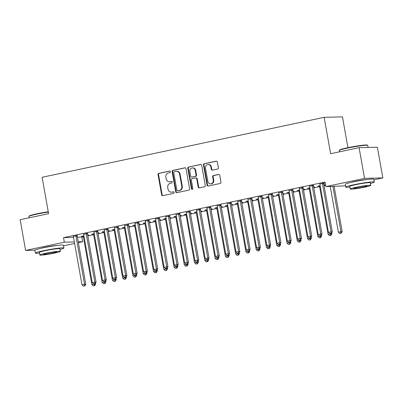 <?xml version="1.0" encoding="UTF-8"?>
<svg xmlns="http://www.w3.org/2000/svg" width="403" height="403" viewBox="0 0 403 403"><rect width="100%" height="100%" fill="white"/><g stroke="black" fill="none" stroke-linecap="round" stroke-linejoin="round"><path stroke-width="0.6" d="M170.424 171.698A0.796 0.72 -91.4 0 0 169.577 171.063L158.868 173.345A1.138 1.028 -91.4 0 0 158.057 174.675L161.633 194.76A1.138 1.028 -91.4 0 0 162.842 195.662L173.552 193.385A0.796 0.72 -91.4 0 0 173.396 191.808A0.796 0.72 -91.4 0 0 173.275 191.823L171.89 192.12A3.637 3.289 -91.4 0 1 171.34 192.181A3.637 3.289 -91.4 0 1 168.026 189.234L167.729 187.561A3.637 3.289 -91.4 0 1 170.318 183.3L171.703 183.007A0.796 0.72 -91.4 0 0 171.547 181.431A0.796 0.72 -91.4 0 0 171.426 181.446L170.041 181.738A3.637 3.289 -91.4 0 1 169.492 181.803A3.637 3.289 -91.4 0 1 166.177 178.856L165.88 177.179A3.637 3.289 -91.4 0 1 168.469 172.922L169.854 172.63A0.796 0.72 -91.4 0 0 170.424 171.698M351.33 182.342A9.032 0.645 -10.1 0 1 355.567 181.274A9.032 0.645 -10.1 0 1 367.42 179.476M40.95 248.329A9.032 0.645 -10.1 0 1 45.186 247.261A9.032 0.645 -10.1 0 1 57.045 245.462M217.58 169.028A1.138 1.028 -91.4 0 0 218.391 167.698L217.383 162.061A1.138 1.028 -91.4 0 0 216.179 161.16L204.281 163.689A1.138 1.028 -91.4 0 0 203.475 165.018L207.051 185.108A1.138 1.028 -91.4 0 0 208.26 186.01L220.154 183.481A1.138 1.028 -91.4 0 0 220.965 182.151L219.751 175.34A1.138 1.028 -91.4 0 0 218.542 174.439L213.454 175.522A1.138 1.028 -91.4 0 0 212.643 176.852L213.242 180.227A3.038 2.75 -91.4 0 1 210.623 183.839A3.038 2.75 -91.4 0 1 207.852 181.375L205.495 168.152A3.038 2.75 -91.4 0 1 208.119 164.535A3.038 2.75 -91.4 0 1 210.89 167.003L211.283 169.205A1.138 1.028 -91.4 0 0 212.487 170.106L217.58 169.028M345.552 185.848L325.825 186.599L325.02 182.055L63.528 237.644L64.339 242.193L74.343 241.946M325.825 186.599L364.549 178.368L382.85 177.919L373.883 179.824M34.92 250.198L25.621 250.424L20.15 219.726L48.602 213.681L42.119 177.295L324.148 117.333L330.631 153.719L359.078 147.669L364.549 178.368M25.621 250.424L64.339 242.193M186.03 168.726A1.138 1.028 -91.4 0 0 184.826 167.824L172.927 170.353A1.138 1.028 -91.4 0 0 172.121 171.683L175.698 191.773A1.138 1.028 -91.4 0 0 176.907 192.674L188.8 190.145A1.138 1.028 -91.4 0 0 189.612 188.816L186.03 168.726M188.604 167.018L200.503 164.489A1.138 1.028 -91.4 0 1 201.707 165.391L205.288 185.481A1.138 1.028 -91.4 0 1 204.477 186.811L199.384 187.894A1.138 1.028 -91.4 0 1 198.18 186.992L196.729 178.846A1.138 1.028 -91.4 0 0 195.52 177.945L192.145 178.66A1.138 1.028 -91.4 0 0 191.334 179.99L192.846 188.473A0.796 0.72 -91.4 0 1 191.435 188.775L187.798 168.348A1.138 1.028 -91.4 0 1 188.604 167.018L200.916 164.495M347.935 147.674L342.449 116.885L324.148 117.333M313.489 185.41L309.534 186.251M320.143 185.622L317.65 186.156L319.428 186.01M323.947 185.048L325.045 184.816L323.911 184.841M292.951 189.778L288.996 190.619M299.6 189.989L297.107 190.523L298.89 190.377M303.404 189.415L304.507 189.183L303.368 189.209M272.408 194.145L268.453 194.987M279.057 194.357L276.564 194.891L278.347 194.745M282.866 193.783L283.964 193.546L282.825 193.576M251.865 198.513L247.916 199.354M258.519 198.724L256.026 199.258L257.804 199.107M262.323 198.15L263.421 197.913L262.288 197.944M231.327 202.88L227.373 203.722M237.977 203.092L235.483 203.621L237.266 203.475M241.78 202.518L242.883 202.281L241.745 202.311M210.784 207.248L206.83 208.084M217.434 207.459L214.94 207.988L216.723 207.842M221.242 206.885L222.34 206.648L221.202 206.679M190.246 211.615L186.292 212.452M196.896 211.827L194.402 212.356L196.18 212.21M200.699 211.253L201.797 211.016L200.664 211.046M169.703 215.978L165.749 216.819M176.353 216.194L173.859 216.723L175.643 216.577M180.156 215.62L181.259 215.383L180.121 215.414M149.16 220.345L145.206 221.187M155.81 220.562L153.316 221.091L155.1 220.945M159.618 219.983L160.716 219.751L159.578 219.781M128.622 224.713L124.668 225.554M135.272 224.929L132.778 225.458L134.557 225.312M139.075 224.35L140.173 224.118L139.04 224.144M108.08 229.08L104.125 229.922M114.729 229.297L112.236 229.826L114.019 229.68M118.532 228.718L119.636 228.486L118.497 228.511M87.537 233.448L83.582 234.289M94.191 233.664L91.693 234.193L93.476 234.047M97.994 233.085L99.093 232.853L97.954 232.879M63.528 237.644L73.537 237.402M77.426 237.307L83.376 236.868M87.839 235.921L93.647 234.682M98.11 233.735L103.919 232.501M108.382 231.554L114.19 230.32M118.648 229.367L124.462 228.133M128.92 227.186L134.728 225.952M139.191 225L144.999 223.766M149.463 222.819L155.271 221.585M159.734 220.632L165.542 219.398M170.001 218.451L175.814 217.217M180.272 216.27L186.085 215.031M190.543 214.084L196.352 212.849M200.815 211.902L206.623 210.663M211.086 209.716L216.895 208.482M221.358 207.535L227.166 206.301M231.624 205.349L237.438 204.114M241.896 203.167L247.704 201.933M252.167 200.981L257.975 199.747M262.439 198.8L268.247 197.566M272.71 196.614L278.518 195.379M282.982 194.432L288.79 193.198M293.248 192.246L299.061 191.012M303.519 190.065L309.328 188.831M313.791 187.884L319.599 186.644M324.062 185.697L325.609 185.37M83.92 235.846L81.426 236.375L83.204 236.229M87.723 235.271L88.821 235.035L87.688 235.065M77.265 235.634L73.311 236.47M104.458 231.478L101.964 232.007L103.747 231.861M108.266 230.904L109.364 230.667L108.226 230.697M97.808 231.267L93.854 232.108M125.001 227.111L122.507 227.64L124.29 227.494M128.804 226.536L129.907 226.3L128.769 226.33M118.351 226.899L114.397 227.74M145.543 222.743L143.05 223.277L144.828 223.131M149.347 222.169L150.445 221.932L149.311 221.962M138.889 222.532L134.934 223.373M166.081 218.376L163.588 218.91L165.371 218.764M169.885 217.801L170.988 217.57L169.849 217.595M159.432 218.164L155.477 219.005M186.624 214.008L184.131 214.542L185.914 214.396M190.428 213.434L191.531 213.202L190.392 213.227M179.975 213.797L176.02 214.638M207.167 209.646L204.669 210.175L206.452 210.028M210.971 209.066L212.069 208.835L210.935 208.86M200.513 209.429L196.558 210.27M227.705 205.278L225.212 205.807L226.995 205.661M231.508 204.699L232.612 204.467L231.473 204.492M221.056 205.062L217.101 205.903M248.248 200.911L245.754 201.44L247.538 201.293M252.051 200.331L253.155 200.1L252.016 200.125M241.599 200.694L237.644 201.535M268.791 196.543L266.292 197.072L268.076 196.926M272.594 195.964L273.692 195.732L272.554 195.757M262.136 196.326L258.182 197.168M289.329 192.176L286.835 192.705L288.619 192.558M293.132 191.596L294.235 191.365L293.097 191.395M282.679 191.959L278.725 192.8M309.872 187.808L307.378 188.337L309.161 188.191M313.675 187.234L314.778 186.997L313.64 187.027M303.222 187.591L299.268 188.433M325.166 182.881L319.806 184.065M323.76 183.229L325.176 182.927M359.078 147.669L377.379 147.221L382.85 177.919M81.829 237.196L82.64 241.745L78.378 242.651M74.615 243.452L63.503 245.815M78.237 241.85L82.64 241.745M169.492 181.803L169.985 181.793A3.637 3.289 -91.4 0 0 170.534 181.728L170.041 181.738M171.769 181.466L170.534 181.728M171.34 192.181L171.834 192.171A3.637 3.289 -91.4 0 0 172.383 192.105L171.89 192.12M173.617 191.843L172.383 192.105M169.92 171.084L159.361 173.33A1.138 1.028 -91.4 0 0 158.55 174.66L162.132 194.75A1.138 1.028 -91.4 0 0 162.923 195.646M185.239 167.829L173.426 170.343A1.138 1.028 -91.4 0 0 172.615 171.673L176.192 191.757A1.138 1.028 -91.4 0 0 176.988 192.654M174.318 171.678A0.796 0.72 -91.4 0 0 173.748 172.61L176.892 190.246A0.796 0.72 -91.4 0 0 177.738 190.876L179.199 190.564A3.637 3.289 -91.4 0 0 181.788 186.307L179.642 174.252A3.637 3.289 -91.4 0 0 176.328 171.305A3.637 3.289 -91.4 0 0 175.779 171.371L174.318 171.678M177.99 190.871A0.796 0.72 -91.4 0 0 178.232 190.861L177.738 190.876M176.328 171.305L176.821 171.29A3.637 3.289 -91.4 0 1 180.136 174.242L182.282 186.297A3.637 3.289 -91.4 0 1 179.693 190.554L178.232 190.861M195.692 177.924L196.185 177.909A1.138 1.028 -91.4 0 1 197.223 178.831L198.674 186.982A1.138 1.028 -91.4 0 0 199.47 187.879M189.103 167.008A1.138 1.028 -91.4 0 0 188.292 168.338L191.929 188.76A0.796 0.72 -91.4 0 0 192.407 189.365M195.223 170.393A3.038 2.75 -91.4 0 0 192.453 167.925A3.038 2.75 -91.4 0 0 189.828 171.537L190.659 176.197A1.138 1.028 -91.4 0 0 191.868 177.098L195.243 176.383A1.138 1.028 -91.4 0 0 196.054 175.053L195.223 170.393L195.717 170.378A3.038 2.75 -91.4 0 0 192.946 167.915L192.453 167.925M191.697 177.119L192.191 177.108A1.138 1.028 -91.4 0 0 192.362 177.088L191.868 177.098M195.717 170.378L196.548 175.038A1.138 1.028 -91.4 0 1 195.737 176.368L192.362 177.088M208.119 164.535L208.613 164.525A3.038 2.75 -91.4 0 1 211.384 166.993L211.776 169.195A1.138 1.028 -91.4 0 0 212.572 170.091M210.623 183.839L211.117 183.828A3.038 2.75 -91.4 0 0 213.741 180.217L213.242 180.227M218.955 174.444L213.948 175.512A1.138 1.028 -91.4 0 0 213.137 176.841L213.741 180.217M216.587 161.165L204.774 163.673A1.138 1.028 -91.4 0 0 203.968 165.003L207.545 185.093A1.138 1.028 -91.4 0 0 208.341 185.99M83.089 236.022L83.179 236.178A1.159 1.048 88.6 0 1 83.325 236.586L91.874 284.568L95.677 283.989L95.511 283.067M94.307 285.651L93.279 285.873L94.801 285.641L94.307 285.651L94.413 283.863M93.279 285.873L91.874 284.568M95.677 283.989L94.801 285.641M76.031 235.664L76.001 235.841A1.159 1.048 -91.4 0 0 76.001 236.284L84.549 284.261L81.98 284.81L73.432 236.828A1.159 1.048 -91.4 0 0 73.286 236.42L73.195 236.264M77.311 235.392L77.235 235.81A1.159 1.048 -91.4 0 0 77.24 236.254L85.784 284.231L84.549 284.261L84.413 285.893L83.386 286.115L84.413 285.893M84.907 285.883L85.784 284.231M81.98 284.81L83.386 286.115M93.355 233.841L93.446 233.992A1.159 1.048 88.6 0 1 93.597 234.4L102.145 282.382L105.949 281.808L105.782 280.886M104.573 283.47L103.551 283.687L105.072 283.455L104.573 283.47L104.684 281.677M103.551 283.687L102.145 282.382M105.949 281.808L105.072 283.455M103.626 231.654L103.717 231.811A1.159 1.048 88.6 0 1 103.868 232.219L112.417 280.201L116.22 279.622L116.054 278.7M114.845 281.284L113.817 281.506L115.339 281.274L114.845 281.284L114.956 279.496M113.817 281.506L112.417 280.201M116.22 279.622L115.339 281.274M86.302 233.478L86.272 233.659A1.159 1.048 -91.4 0 0 86.272 234.098L94.821 282.08L92.252 282.624L83.703 234.647A1.159 1.048 -91.4 0 0 83.552 234.234L83.466 234.083M87.582 233.206L87.506 233.629A1.159 1.048 -91.4 0 0 87.506 234.067L96.055 282.05L94.821 282.08L94.685 283.712L93.657 283.929L94.685 283.712M95.179 283.702L96.055 282.05M92.252 282.624L93.657 283.929M96.574 231.297L96.539 231.473A1.159 1.048 -91.4 0 0 96.544 231.916L105.087 279.894L102.523 280.443L93.975 232.46A1.159 1.048 -91.4 0 0 93.823 232.052L93.733 231.896M97.848 231.025L97.778 231.443A1.159 1.048 -91.4 0 0 97.778 231.886L106.327 279.863L105.087 279.894L104.951 281.531L103.924 281.747L104.951 281.531M105.45 281.516L106.327 279.863M102.523 280.443L103.924 281.747M48.315 212.074A14.473 1.033 169.9 0 0 36.95 214.119A14.473 1.033 169.9 0 0 28.905 216.426L29.187 216.023A14.125 1.008 -10.1 0 1 37.036 213.771A14.125 1.008 -10.1 0 1 48.259 211.756M60.037 249.452A14.473 1.033 169.9 0 0 63.901 248.041A14.473 1.033 169.9 0 0 43.469 250.726A14.473 1.033 169.9 0 0 35.404 253.114A14.473 1.033 169.9 0 0 39.519 253.109M63.901 248.041L63.397 245.195A14.473 1.033 169.9 0 0 42.965 247.885A14.473 1.033 169.9 0 0 34.9 250.273L35.404 253.114M39.862 255.018L39.393 252.404A10.423 0.741 -10.1 0 1 45.201 250.686A10.423 0.741 -10.1 0 1 59.911 248.752L60.379 251.366A10.423 0.741 169.9 0 0 45.665 253.301A10.423 0.741 169.9 0 0 39.862 255.018A10.423 0.741 169.9 0 0 54.571 253.084A10.423 0.741 169.9 0 0 60.379 251.366M47.252 253.26A6.715 0.479 169.9 0 0 43.509 254.369A6.715 0.479 169.9 0 0 52.989 253.119A6.715 0.479 169.9 0 0 56.732 252.016A6.715 0.479 169.9 0 0 47.252 253.26M28.905 216.426A14.473 1.033 169.9 0 0 28.885 216.507L29.117 217.822M339.286 150.44L339.563 150.037A14.125 1.008 -10.1 0 1 347.411 147.785A14.125 1.008 -10.1 0 1 367.304 145.095L367.707 145.377A14.473 1.033 169.9 0 0 347.326 148.133A14.473 1.033 169.9 0 0 339.286 150.44A14.473 1.033 169.9 0 0 339.261 150.515L339.497 151.835M368.115 147.448L367.758 145.443A14.473 1.033 169.9 0 0 367.707 145.377M370.412 183.466A14.473 1.033 169.9 0 0 374.281 182.05A14.473 1.033 169.9 0 0 353.849 184.74A14.473 1.033 169.9 0 0 345.784 187.128A14.473 1.033 169.9 0 0 349.895 187.123M374.281 182.05L373.772 179.209A14.473 1.033 169.9 0 0 353.34 181.899A14.473 1.033 169.9 0 0 345.275 184.287L345.784 187.128M350.237 189.032L349.774 186.418A10.423 0.741 -10.1 0 1 355.577 184.7A10.423 0.741 -10.1 0 1 370.292 182.761L370.755 185.38A10.423 0.741 169.9 0 0 356.045 187.314A10.423 0.741 169.9 0 0 350.237 189.032A10.423 0.741 169.9 0 0 364.947 187.098A10.423 0.741 169.9 0 0 370.755 185.38M357.627 187.274A6.715 0.479 169.9 0 0 353.884 188.382A6.715 0.479 169.9 0 0 363.365 187.133A6.715 0.479 169.9 0 0 367.108 186.03A6.715 0.479 169.9 0 0 357.627 187.274M113.898 229.473L113.989 229.624A1.159 1.048 88.6 0 1 114.14 230.032L122.683 278.015L126.492 277.44L126.325 276.518M125.116 279.103L124.089 279.319L125.61 279.088L125.116 279.103L125.222 277.309M124.089 279.319L122.683 278.015M126.492 277.44L125.61 279.088M124.169 227.287L124.26 227.443A1.159 1.048 88.6 0 1 124.411 227.851L132.955 275.833L136.758 275.254L136.597 274.332M135.388 276.916L134.36 277.138L135.882 276.906L135.388 276.916L135.494 275.128M134.36 277.138L132.955 275.833M136.758 275.254L135.882 276.906M106.84 229.111L106.81 229.292A1.159 1.048 -91.4 0 0 106.815 229.73L115.359 277.712L112.79 278.256L104.246 230.279A1.159 1.048 -91.4 0 0 104.095 229.871L104.004 229.715M108.12 228.839L108.049 229.262A1.159 1.048 -91.4 0 0 108.049 229.7L116.598 277.682L115.359 277.712L115.223 279.344L114.195 279.561L115.223 279.344M115.716 279.334L116.598 277.682M112.79 278.256L114.195 279.561M117.112 226.929L117.082 227.106A1.159 1.048 -91.4 0 0 117.082 227.549L125.63 275.531L123.061 276.075L114.517 228.093A1.159 1.048 -91.4 0 0 114.366 227.685L114.276 227.534M118.391 226.657L118.321 227.075A1.159 1.048 -91.4 0 0 118.321 227.519L126.864 275.496L125.63 275.531L125.494 277.163L124.467 277.38L125.494 277.163M125.988 277.148L126.864 275.496M123.061 276.075L124.467 277.38M134.441 225.106L134.531 225.257A1.159 1.048 88.6 0 1 134.678 225.67L143.226 273.647L147.03 273.073L146.868 272.151M145.659 274.735L144.632 274.952L146.153 274.725L145.659 274.735L145.765 272.947M144.632 274.952L143.226 273.647M147.03 273.073L146.153 274.725M127.383 224.743L127.353 224.924A1.159 1.048 -91.4 0 0 127.353 225.363L135.902 273.345L133.333 273.889L124.789 225.912A1.159 1.048 -91.4 0 0 124.638 225.504L124.547 225.348M128.663 224.471L128.587 224.894A1.159 1.048 -91.4 0 0 128.592 225.332L137.136 273.315L135.902 273.345L135.766 274.977L134.738 275.199L135.766 274.977M136.259 274.967L137.136 273.315M133.333 273.889L134.738 275.199M144.712 222.919L144.798 223.076A1.159 1.048 88.6 0 1 144.949 223.484L153.498 271.466L157.301 270.887L157.135 269.965M155.931 272.554L154.903 272.771L156.424 272.539L155.931 272.554L156.037 270.761M154.903 272.771L153.498 271.466M157.301 270.887L156.424 272.539M137.655 222.562L137.625 222.743A1.159 1.048 -91.4 0 0 137.625 223.181L146.173 271.164L143.604 271.708L135.055 223.725A1.159 1.048 -91.4 0 0 134.909 223.317L134.819 223.166M138.934 222.29L138.859 222.708A1.159 1.048 -91.4 0 0 138.864 223.151L147.407 271.133L146.173 271.164L146.037 272.796L145.009 273.012L146.037 272.796M146.531 272.781L147.407 271.133M143.604 271.708L145.009 273.012M154.979 220.738L155.069 220.889A1.159 1.048 88.6 0 1 155.22 221.302L163.769 269.28L167.572 268.705L167.406 267.783M166.197 270.368L165.17 270.584L166.696 270.358L166.197 270.368L166.308 268.579M165.17 270.584L163.769 269.28M167.572 268.705L166.696 270.358M147.926 220.376L147.896 220.557A1.159 1.048 -91.4 0 0 147.896 220.995L156.44 268.977L153.875 269.526L145.327 221.544A1.159 1.048 -91.4 0 0 145.176 221.136L145.085 220.98M149.201 220.103L149.13 220.527A1.159 1.048 -91.4 0 0 149.13 220.965L157.679 268.947L156.44 268.977L156.304 270.609L155.281 270.831L156.304 270.609M156.802 270.599L157.679 268.947M153.875 269.526L155.281 270.831M165.25 218.552L165.341 218.708A1.159 1.048 88.6 0 1 165.492 219.116L174.036 267.098L177.844 266.519L177.678 265.597M176.469 268.186L175.441 268.403L176.962 268.171L176.469 268.186L176.579 266.393M175.441 268.403L174.036 267.098M177.844 266.519L176.962 268.171M158.198 218.194L158.162 218.376A1.159 1.048 -91.4 0 0 158.167 218.814L166.711 266.796L164.147 267.34L155.598 219.358A1.159 1.048 -91.4 0 0 155.447 218.95L155.357 218.799M159.472 217.922L159.402 218.345A1.159 1.048 -91.4 0 0 159.402 218.784L167.95 266.766L166.711 266.796L166.575 268.428L165.547 268.645L166.575 268.428M167.069 268.413L167.95 266.766M164.147 267.34L165.547 268.645M175.522 216.371L175.612 216.527A1.159 1.048 88.6 0 1 175.763 216.935L184.307 264.912L188.115 264.338L187.949 263.416M186.74 266L185.712 266.217L187.234 265.99L186.74 266L186.846 264.212M185.712 266.217L184.307 264.912M188.115 264.338L187.234 265.99M168.464 216.008L168.434 216.189A1.159 1.048 -91.4 0 0 168.439 216.633L176.982 264.61L174.413 265.159L165.87 217.177A1.159 1.048 -91.4 0 0 165.719 216.769L165.628 216.613M169.744 215.741L169.673 216.159A1.159 1.048 -91.4 0 0 169.673 216.602L178.222 264.58L176.982 264.61L176.846 266.242L175.819 266.464L176.846 266.242M177.34 266.232L178.222 264.58M174.413 265.159L175.819 266.464M185.793 214.189L185.884 214.341A1.159 1.048 88.6 0 1 186.035 214.749L194.578 262.731L198.382 262.157L198.221 261.23M197.012 263.819L195.984 264.036L197.505 263.804L197.012 263.819L197.117 262.026M195.984 264.036L194.578 262.731M198.382 262.157L197.505 263.804M178.736 213.827L178.705 214.008A1.159 1.048 -91.4 0 0 178.705 214.446L187.254 262.429L184.685 262.973L176.141 214.99A1.159 1.048 -91.4 0 0 175.99 214.582L175.899 214.431M180.015 213.555L179.945 213.978A1.159 1.048 -91.4 0 0 179.945 214.416L188.488 262.398L187.254 262.429L187.118 264.061L186.09 264.277L187.118 264.061M187.612 264.046L188.488 262.398M184.685 262.973L186.09 264.277M196.065 212.003L196.155 212.159A1.159 1.048 88.6 0 1 196.301 212.567L204.85 260.545L208.653 259.97L208.492 259.048M207.283 261.633L206.255 261.854L207.777 261.623L207.283 261.633L207.389 259.844M206.255 261.854L204.85 260.545M208.653 259.97L207.777 261.623M189.007 211.646L188.977 211.822A1.159 1.048 -91.4 0 0 188.977 212.265L197.525 260.242L194.956 260.791L186.408 212.809A1.159 1.048 -91.4 0 0 186.262 212.401L186.171 212.245M190.287 211.374L190.211 211.792A1.159 1.048 -91.4 0 0 190.216 212.235L198.76 260.212L197.525 260.242L197.389 261.874L196.362 262.096L197.389 261.874M197.883 261.864L198.76 260.212M194.956 260.791L196.362 262.096M206.336 209.822L206.422 209.973A1.159 1.048 88.6 0 1 206.573 210.381L215.121 258.363L218.925 257.789L218.758 256.867M217.555 259.451L216.527 259.668L218.048 259.436L217.555 259.451L217.66 257.658M216.527 259.668L215.121 258.363M218.925 257.789L218.048 259.436M199.278 209.459L199.248 209.641A1.159 1.048 -91.4 0 0 199.248 210.079L207.797 258.061L205.228 258.605L196.679 210.628A1.159 1.048 -91.4 0 0 196.533 210.215L196.442 210.064M200.558 209.187L200.482 209.61A1.159 1.048 -91.4 0 0 200.482 210.049L209.031 258.031L207.797 258.061L207.661 259.693L206.633 259.91L207.661 259.693M208.155 259.683L209.031 258.031M205.228 258.605L206.633 259.91M216.602 207.636L216.693 207.792A1.159 1.048 88.6 0 1 216.844 208.2L225.393 256.182L229.196 255.603L229.03 254.681M227.821 257.265L226.793 257.487L228.32 257.255L227.821 257.265L227.932 255.477M226.793 257.487L225.393 256.182M229.196 255.603L228.32 257.255M209.55 207.278L209.52 207.454A1.159 1.048 -91.4 0 0 209.52 207.898L218.063 255.875L215.499 256.424L206.951 208.442A1.159 1.048 -91.4 0 0 206.799 208.034L206.709 207.877M210.824 207.006L210.754 207.424A1.159 1.048 -91.4 0 0 210.754 207.867L219.303 255.845L218.063 255.875L217.927 257.507L216.905 257.729L217.927 257.507M218.426 257.497L219.303 255.845M215.499 256.424L216.905 257.729M226.874 205.454L226.965 205.606A1.159 1.048 88.6 0 1 227.116 206.014L235.659 253.996L239.468 253.422L239.301 252.5M238.092 255.084L237.065 255.301L238.586 255.069L238.092 255.084L238.203 253.291M237.065 255.301L235.659 253.996M239.468 253.422L238.586 255.069M219.821 205.092L219.786 205.273A1.159 1.048 -91.4 0 0 219.791 205.711L228.335 253.694L225.771 254.238L217.222 206.26A1.159 1.048 -91.4 0 0 217.071 205.847L216.98 205.696M221.096 204.82L221.025 205.243A1.159 1.048 -91.4 0 0 221.025 205.681L229.574 253.663L228.335 253.694L228.199 255.326L227.171 255.542L228.199 255.326M228.692 255.316L229.574 253.663M225.771 254.238L227.171 255.542M237.145 203.268L237.236 203.424A1.159 1.048 88.6 0 1 237.387 203.832L245.931 251.815L249.734 251.235L249.573 250.313M248.364 252.898L247.336 253.119L248.858 252.888L248.364 252.898L248.47 251.109M247.336 253.119L245.931 251.815M249.734 251.235L248.858 252.888M230.088 202.911L230.058 203.087A1.159 1.048 -91.4 0 0 230.058 203.53L238.606 251.507L236.037 252.056L227.494 204.074A1.159 1.048 -91.4 0 0 227.342 203.666L227.252 203.51M231.367 202.638L231.297 203.057A1.159 1.048 -91.4 0 0 231.297 203.5L239.845 251.477L238.606 251.507L238.47 253.144L237.443 253.361L238.47 253.144M238.964 253.129L239.845 251.477M236.037 252.056L237.443 253.361M247.417 201.087L247.507 201.238A1.159 1.048 88.6 0 1 247.659 201.646L256.202 249.628L260.006 249.054L259.844 248.132M258.635 250.716L257.608 250.933L259.129 250.706L258.635 250.716L258.741 248.923M257.608 250.933L256.202 249.628M260.006 249.054L259.129 250.706M240.359 200.724L240.329 200.906A1.159 1.048 -91.4 0 0 240.329 201.344L248.878 249.326L246.309 249.87L237.765 201.893A1.159 1.048 -91.4 0 0 237.614 201.485L237.523 201.329M241.639 200.452L241.568 200.875A1.159 1.048 -91.4 0 0 241.568 201.314L250.112 249.296L248.878 249.326L248.742 250.958L247.714 251.175L248.742 250.958M249.235 250.948L250.112 249.296M246.309 249.87L247.714 251.175M257.688 198.901L257.779 199.057A1.159 1.048 88.6 0 1 257.925 199.465L266.474 247.447L270.277 246.868L270.116 245.946M268.907 248.53L267.879 248.752L269.4 248.52L268.907 248.53L269.013 246.742M267.879 248.752L266.474 247.447M270.277 246.868L269.4 248.52M250.631 198.543L250.601 198.719A1.159 1.048 -91.4 0 0 250.601 199.163L259.149 247.145L256.58 247.689L248.031 199.707A1.159 1.048 -91.4 0 0 247.885 199.299L247.795 199.147M251.91 198.271L251.835 198.689A1.159 1.048 -91.4 0 0 251.84 199.132L260.383 247.115L259.149 247.145L259.013 248.777L257.985 248.994L259.013 248.777M259.507 248.762L260.383 247.115M256.58 247.689L257.985 248.994M267.955 196.719L268.045 196.871A1.159 1.048 88.6 0 1 268.197 197.284L276.745 245.261L280.548 244.686L280.382 243.765M279.173 246.349L278.151 246.565L279.672 246.339L279.173 246.349L279.284 244.561M278.151 246.565L276.745 245.261M280.548 244.686L279.672 246.339M260.902 196.357L260.872 196.538A1.159 1.048 -91.4 0 0 260.872 196.976L269.421 244.959L266.851 245.503L258.303 197.525A1.159 1.048 -91.4 0 0 258.157 197.117L258.066 196.961M262.182 196.085L262.106 196.508A1.159 1.048 -91.4 0 0 262.106 196.946L270.655 244.928L269.421 244.959L269.285 246.591L268.257 246.812L269.285 246.591M269.778 246.581L270.655 244.928M266.851 245.503L268.257 246.812M278.226 194.533L278.317 194.689A1.159 1.048 88.6 0 1 278.468 195.097L287.017 243.08L290.82 242.5L290.654 241.578M289.445 244.168L288.417 244.384L289.938 244.153L289.445 244.168L289.555 242.374M288.417 244.384L287.017 243.08M290.82 242.5L289.938 244.153M271.174 194.175L271.143 194.357A1.159 1.048 -91.4 0 0 271.143 194.795L279.687 242.777L277.123 243.321L268.574 195.339A1.159 1.048 -91.4 0 0 268.423 194.931L268.333 194.78M272.448 193.903L272.378 194.327A1.159 1.048 -91.4 0 0 272.378 194.765L280.926 242.747L279.687 242.777L279.551 244.409L278.528 244.626L279.551 244.409M280.05 244.394L280.926 242.747M277.123 243.321L278.528 244.626M288.498 192.352L288.588 192.508A1.159 1.048 88.6 0 1 288.739 192.916L297.283 240.893L301.091 240.319L300.925 239.397M299.716 241.981L298.688 242.198L300.21 241.971L299.716 241.981L299.827 240.193M298.688 242.198L297.283 240.893M301.091 240.319L300.21 241.971M281.44 191.989L281.41 192.171A1.159 1.048 -91.4 0 0 281.415 192.609L289.959 240.591L287.394 241.14L278.846 193.158A1.159 1.048 -91.4 0 0 278.695 192.75L278.604 192.594M282.72 191.717L282.649 192.14A1.159 1.048 -91.4 0 0 282.649 192.579L291.198 240.561L289.959 240.591L289.822 242.223L288.795 242.445L289.822 242.223M290.316 242.213L291.198 240.561M287.394 241.14L288.795 242.445M298.769 190.171L298.86 190.322A1.159 1.048 88.6 0 1 299.011 190.73L307.554 238.712L311.358 238.133L311.197 237.211M309.988 239.8L308.96 240.017L310.481 239.785L309.988 239.8L310.093 238.007M308.96 240.017L307.554 238.712M311.358 238.133L310.481 239.785M291.712 189.808L291.681 189.989A1.159 1.048 -91.4 0 0 291.681 190.428L300.23 238.41L297.661 238.954L289.117 190.972A1.159 1.048 -91.4 0 0 288.966 190.564L288.875 190.412M292.991 189.536L292.921 189.959A1.159 1.048 -91.4 0 0 292.921 190.397L301.469 238.38L300.23 238.41L300.094 240.042L299.066 240.259L300.094 240.042M300.588 240.027L301.469 238.38M297.661 238.954L299.066 240.259M309.041 187.984L309.131 188.141A1.159 1.048 88.6 0 1 309.277 188.549L317.826 236.526L321.629 235.951L321.468 235.03M320.259 237.614L319.231 237.835L320.753 237.604L320.259 237.614L320.365 235.826M319.231 237.835L317.826 236.526M321.629 235.951L320.753 237.604M301.983 187.627L301.953 187.803A1.159 1.048 -91.4 0 0 301.953 188.246L310.501 236.223L307.932 236.773L299.389 188.79A1.159 1.048 -91.4 0 0 299.238 188.382L299.147 188.226M303.263 187.355L303.187 187.773A1.159 1.048 -91.4 0 0 303.192 188.216L311.736 236.193L310.501 236.223L310.365 237.856L309.338 238.077L310.365 237.856M310.859 237.846L311.736 236.193M307.932 236.773L309.338 238.077M319.312 185.803L319.403 185.954A1.159 1.048 88.6 0 1 319.549 186.362L328.097 234.345L331.901 233.77L331.734 232.848M330.531 235.433L329.503 235.649L331.024 235.417L330.531 235.433L330.636 233.639M329.503 235.649L328.097 234.345M331.901 233.77L331.024 235.417M312.254 185.44L312.224 185.622A1.159 1.048 -91.4 0 0 312.224 186.06L320.773 234.042L318.204 234.586L309.655 186.604A1.159 1.048 -91.4 0 0 309.509 186.196L309.418 186.045M313.534 185.168L313.458 185.592A1.159 1.048 -91.4 0 0 313.463 186.03L322.007 234.012L320.773 234.042L320.637 235.674L319.609 235.891L320.637 235.674M321.131 235.659L322.007 234.012M318.204 234.586L319.609 235.891M330.233 186.493L338.369 232.158L342.172 231.584L334.122 186.398M340.797 233.246L339.774 233.468L341.296 233.236L340.797 233.246L340.933 231.614L332.888 186.428M339.774 233.468L338.369 232.158M342.172 231.584L341.296 233.236M322.526 183.259L322.496 183.436A1.159 1.048 -91.4 0 0 322.496 183.879L331.044 231.856L328.475 232.405L319.927 184.423A1.159 1.048 -91.4 0 0 319.775 184.015L319.69 183.859M323.805 182.987L323.73 183.405A1.159 1.048 -91.4 0 0 323.73 183.849L332.279 231.826L331.044 231.856L330.908 233.488L329.881 233.71L330.908 233.488M331.402 233.478L332.279 231.826M328.475 232.405L329.881 233.71M162.132 194.75L161.633 194.76M158.55 174.66L158.057 174.675M159.361 173.33L158.868 173.345M176.192 191.757L175.698 191.773M172.615 171.673L172.121 171.683M173.426 170.343L172.927 170.353M185.168 167.814L184.826 167.824M179.693 190.554L179.199 190.564M182.282 186.297L181.788 186.307M180.136 174.242L179.642 174.252M200.845 164.484L200.503 164.489M198.674 186.982L198.18 186.992M197.223 178.831L196.729 178.846M191.929 188.76L191.435 188.775M188.292 168.338L187.798 168.348M195.737 176.368L195.243 176.383M196.548 175.038L196.054 175.053M211.776 169.195L211.283 169.205M211.384 166.993L210.89 167.003M213.137 176.841L212.643 176.852M213.948 175.512L213.454 175.522M218.884 174.428L218.542 174.439M207.545 185.093L207.051 185.108M203.968 165.003L203.475 165.018M204.774 163.673L204.281 163.689M216.522 161.15L216.179 161.16M76.001 235.841L77.235 235.81M76.001 236.284L77.24 236.254M86.272 233.659L87.506 233.629M86.272 234.098L87.506 234.067M96.539 231.473L97.778 231.443M96.544 231.916L97.778 231.886M106.81 229.292L108.049 229.262M106.815 229.73L108.049 229.7M117.082 227.106L118.321 227.075M117.082 227.549L118.321 227.519M127.353 224.924L128.587 224.894M127.353 225.363L128.592 225.332M137.625 222.743L138.859 222.708M137.625 223.181L138.864 223.151M147.896 220.557L149.13 220.527M147.896 220.995L149.13 220.965M158.162 218.376L159.402 218.345M158.167 218.814L159.402 218.784M168.434 216.189L169.673 216.159M168.439 216.633L169.673 216.602M178.705 214.008L179.945 213.978M178.705 214.446L179.945 214.416M188.977 211.822L190.211 211.792M188.977 212.265L190.216 212.235M199.248 209.641L200.482 209.61M199.248 210.079L200.482 210.049M209.52 207.454L210.754 207.424M209.52 207.898L210.754 207.867M219.786 205.273L221.025 205.243M219.791 205.711L221.025 205.681M230.058 203.087L231.297 203.057M230.058 203.53L231.297 203.5M240.329 200.906L241.568 200.875M240.329 201.344L241.568 201.314M250.601 198.719L251.835 198.689M250.601 199.163L251.84 199.132M260.872 196.538L262.106 196.508M260.872 196.976L262.106 196.946M271.143 194.357L272.378 194.327M271.143 194.795L272.378 194.765M281.41 192.171L282.649 192.14M281.415 192.609L282.649 192.579M291.681 189.989L292.921 189.959M291.681 190.428L292.921 190.397M301.953 187.803L303.187 187.773M301.953 188.246L303.192 188.216M312.224 185.622L313.458 185.592M312.224 186.06L313.463 186.03M322.496 183.436L323.73 183.405M322.496 183.879L323.73 183.849M178.111 190.876L177.617 190.891"/></g></svg>
